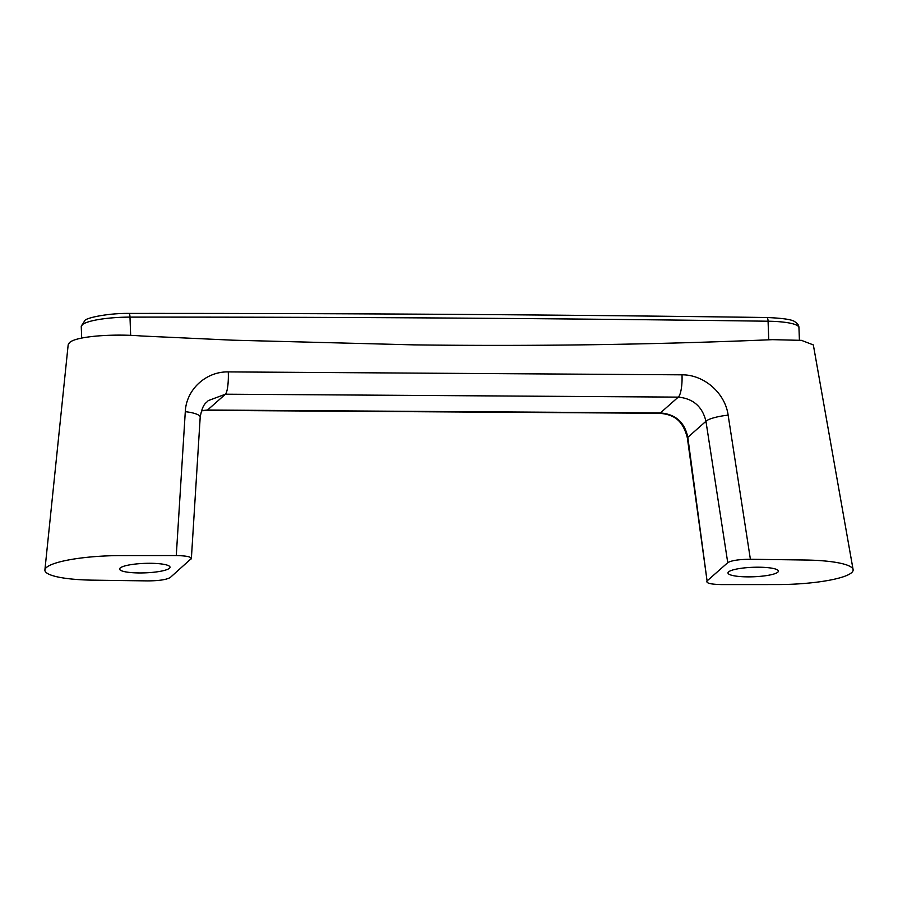 <?xml version="1.0" encoding="UTF-8"?>
<svg xmlns="http://www.w3.org/2000/svg" width="898" height="898" viewBox="0 0 898 898"><rect width="100%" height="100%" fill="white"/><g stroke="black" fill="none" stroke-linecap="round" stroke-linejoin="round"><path stroke-width="1.35" d="M150.292 563.293A25.223 4.748 177.9 0 0 119.625 569.051A25.223 4.748 177.9 0 0 139.358 572.946A25.223 4.748 177.9 0 0 170.025 567.199A25.223 4.748 177.9 0 0 150.292 563.293M758.664 567.21A25.223 4.748 177.9 0 0 727.997 572.969A25.223 4.748 177.9 0 0 747.742 576.864A25.223 4.748 177.9 0 0 778.398 571.117A25.223 4.748 177.9 0 0 758.664 567.21M200.198 417.121L191.375 558.5L170.283 577.481C166.601 579.681 159.047 580.815 147.631 580.894A9186.899 1727.999 -2.1 0 1 92.752 580.153A64.196 12.078 -2.1 0 1 44.9 569.927L68.169 344.832L69.393 342.744A55.025 10.349 -2.1 0 1 69.472 342.677A55.025 10.349 -2.1 0 1 69.561 342.598C75.78 336.391 111.7 333.551 141.648 335.998L232.526 340.174L413.63 344.866C534.142 346.381 653.811 344.641 772.639 339.657L801.51 340.364L813.341 344.933L853.1 569.601A64.196 12.078 -2.1 0 1 777.488 584.564A9186.899 1727.999 -2.1 0 1 721.745 584.587C710.655 584.362 705.761 583.15 707.074 580.939L727.75 562.676L705.951 421.285C702.404 406.626 693.177 398.566 678.271 397.118L225.443 394.2L208.145 400.654C206.495 403.236 202.825 402.618 200.198 417.121L200.198 417.121A18.342 4.569 3.6 0 0 185.291 411.688C186.212 389.564 205.956 371.413 228.272 371.907L681.997 374.825C704.122 374.623 725.191 393.122 728.143 415.179L750.391 559.274A9186.899 1727.999 -2.1 0 1 805.27 560.015A64.196 12.078 -2.1 0 1 853.1 569.601L853.1 569.601M750.391 559.274C738.975 559.353 731.421 560.487 727.75 562.676M707.074 580.939L687.363 437.932A18.342 2.29 -7.6 0 1 687.823 437.315L707.074 580.939M190.948 559.218C192.262 557.018 187.368 555.806 176.277 555.57L185.291 411.688M44.9 569.927L44.9 569.927A64.196 12.078 -2.1 0 1 120.534 555.604A9186.899 1727.999 -2.1 0 1 176.277 555.57M201.478 410.655L207.539 410.027L660.367 412.945C675.498 414.135 684.658 422.262 687.823 437.315L705.951 421.285A18.342 3.704 171.2 0 1 728.143 415.179M228.272 371.907A18.342 3.581 90.1 0 1 225.443 394.2L207.539 410.027A18.342 4.468 -89.3 0 1 206.675 410.364L201.41 410.857M681.997 374.825A18.342 4.468 90.7 0 1 678.271 397.118L660.367 412.945A18.342 3.581 -89.9 0 1 659.682 413.282L206.675 410.364M768.755 339.826L768.071 321.226A4.58 1.167 -89.2 0 0 766.982 317.522C783.135 318.195 792.44 319.621 794.91 321.798C797.57 323.381 798.917 325.323 798.951 327.602A41.263 7.756 177.9 0 0 768.071 321.226A9170.387 1724.901 177.9 0 0 129.986 317.117L130.659 335.425M766.982 317.522C556.053 314.659 343.451 313.29 129.155 313.413A4.58 0.853 -90 0 1 129.986 317.117A41.263 7.756 177.9 0 0 81.258 326.535L81.684 338.086M687.363 437.932C682.592 418.895 672.546 414.483 659.682 413.282M798.951 327.602L799.411 340.118M81.258 326.535L84.883 320.429C86.747 317.724 108.31 313.11 129.155 313.413"/></g></svg>
